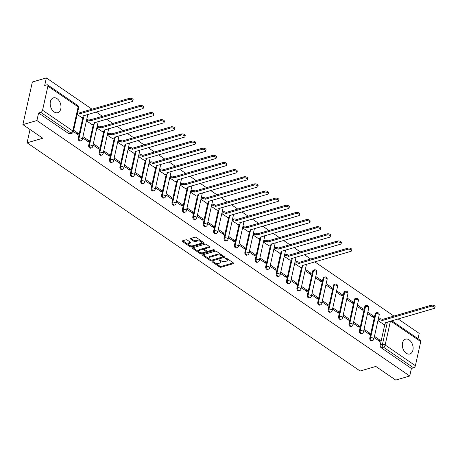 <?xml version="1.0" encoding="UTF-8"?>
<svg xmlns="http://www.w3.org/2000/svg" width="458" height="458" viewBox="0 0 458 458"><rect width="100%" height="100%" fill="white"/><g stroke="black" fill="none" stroke-linecap="round" stroke-linejoin="round"><path stroke-width="0.69" d="M212.718 261.776A0.681 0.321 -167.5 0 0 212.512 261.942A0.681 0.321 -167.5 0 0 212.695 262.228L219.651 266.997A0.968 0.458 -167.5 0 0 221.002 267.249L233.443 263.631A0.968 0.458 -167.5 0 0 233.735 263.39A0.968 0.458 -167.5 0 0 233.483 262.978L226.521 258.209A0.681 0.321 -167.5 0 0 225.576 258.037A0.681 0.321 -167.5 0 0 225.37 258.203A0.681 0.321 -167.5 0 0 225.554 258.489L226.452 259.108A3.103 1.46 -167.5 0 1 227.271 260.425A3.103 1.46 -167.5 0 1 226.338 261.186L225.302 261.489A3.103 1.46 -167.5 0 1 220.991 260.694L220.092 260.081A0.681 0.321 -167.5 0 0 219.147 259.904A0.681 0.321 -167.5 0 0 218.941 260.07A0.681 0.321 -167.5 0 0 219.124 260.362L220.023 260.974A3.103 1.46 -167.5 0 1 220.842 262.291A3.103 1.46 -167.5 0 1 219.909 263.058L218.872 263.356A3.103 1.46 -167.5 0 1 214.562 262.566L213.663 261.947A0.681 0.321 -167.5 0 0 212.718 261.776M54.101 111.924A7.712 5.17 73.8 0 0 57.731 112.679A7.712 5.17 73.8 0 0 60.977 106.405A7.712 5.17 73.8 0 0 57.05 98.63A7.712 5.17 73.8 0 0 53.426 97.869A7.712 5.17 73.8 0 0 50.18 104.149A7.712 5.17 73.8 0 0 54.101 111.924M406.24 353.21A7.712 5.17 73.8 0 0 409.87 353.965A7.712 5.17 73.8 0 0 413.116 347.691A7.712 5.17 73.8 0 0 409.189 339.916A7.712 5.17 73.8 0 0 405.565 339.155A7.712 5.17 73.8 0 0 402.319 345.435A7.712 5.17 73.8 0 0 406.24 353.21M187.282 240.061A0.968 0.458 -167.5 0 0 185.937 239.815L182.444 240.828A0.968 0.458 -167.5 0 0 182.152 241.068A0.968 0.458 -167.5 0 0 182.41 241.481L190.139 246.776A0.968 0.458 -167.5 0 0 191.484 247.022L203.93 243.404A0.968 0.458 -167.5 0 0 204.222 243.164A0.968 0.458 -167.5 0 0 203.965 242.757L196.236 237.456A0.968 0.458 -167.5 0 0 194.89 237.21L190.671 238.435A0.968 0.458 -167.5 0 0 190.379 238.675A0.968 0.458 -167.5 0 0 190.637 239.087L193.946 241.355A0.968 0.458 -167.5 0 0 195.291 241.601L197.381 240.994A2.593 1.219 -167.5 0 1 200.261 241.274A2.593 1.219 -167.5 0 1 201.669 242.757A2.593 1.219 -167.5 0 1 200.89 243.393L192.692 245.774A2.593 1.219 -167.5 0 1 189.818 245.499A2.593 1.219 -167.5 0 1 188.41 244.017A2.593 1.219 -167.5 0 1 189.188 243.375L190.557 242.98A0.968 0.458 -167.5 0 0 190.849 242.74A0.968 0.458 -167.5 0 0 190.591 242.328L187.282 240.061M409.744 376.001L395.729 380.071L375.841 366.446L360.131 371.014L27.085 142.804L42.789 138.236L22.9 124.61L36.915 120.534L409.744 376.001L411.416 368.455L413.603 367.82L383.363 347.107A1.975 1.328 -106.2 0 1 382.407 344.485L387.388 322.026M202.82 254.791A0.968 0.458 -167.5 0 0 202.528 255.026A0.968 0.458 -167.5 0 0 202.785 255.438L210.514 260.734A0.968 0.458 -167.5 0 0 211.859 260.986L224.306 257.367A0.968 0.458 -167.5 0 0 224.597 257.127A0.968 0.458 -167.5 0 0 224.34 256.715L216.611 251.419A0.968 0.458 -167.5 0 0 215.266 251.173L202.82 254.791M200.329 253.755L192.595 248.459A0.968 0.458 -167.5 0 1 192.343 248.047A0.968 0.458 -167.5 0 1 192.635 247.807L205.075 244.188A0.968 0.458 -167.5 0 1 206.426 244.44L209.73 246.707A0.968 0.458 -167.5 0 1 209.987 247.12A0.968 0.458 -167.5 0 1 209.695 247.354L204.652 248.826A0.968 0.458 -167.5 0 0 204.354 249.06A0.968 0.458 -167.5 0 0 204.611 249.473L206.81 250.978A0.968 0.458 -167.5 0 0 208.155 251.224L213.411 249.696A0.681 0.321 -167.5 0 1 214.161 249.77A0.681 0.321 -167.5 0 1 214.527 250.16A0.681 0.321 -167.5 0 1 214.327 250.326L201.675 254.001A0.968 0.458 -167.5 0 1 200.329 253.755L200.518 252.902L199.425 252.158M22.9 124.61L32.346 81.999L46.361 77.929L91.989 109.193M418.011 338.708L419.19 333.39L398.071 318.917M393.937 316.089L314.772 261.844M310.644 259.01L304.364 254.711M300.23 251.877L293.95 247.572M289.817 244.744L283.536 240.439M279.409 237.61L273.128 233.305M268.995 230.477L262.715 226.172M258.581 223.338L252.301 219.039M248.173 216.205L241.893 211.905M237.759 209.071L231.479 204.766M227.345 201.938L221.065 197.633M216.932 194.805L210.657 190.499M206.524 187.666L200.243 183.366M196.11 180.532L189.83 176.233M185.696 173.399L179.421 169.099M175.288 166.265L169.008 161.96M164.874 159.132L158.594 154.827M154.46 151.999L148.18 147.694M144.052 144.86L137.772 140.56M133.639 137.726L127.358 133.427M123.225 130.593L116.945 126.293M112.817 123.46L106.537 119.154M102.403 116.326L96.123 112.021M36.915 120.534L38.587 112.994L40.773 112.359A1.975 1.134 -55.6 0 0 42.56 110.246L47.907 86.127A1.975 1.134 -55.6 0 0 47.615 84.907A1.975 1.134 -55.6 0 0 46.876 84.833L44.689 85.469L46.361 77.929M411.416 368.455L381.182 347.742A1.975 1.328 -106.2 0 1 380.226 345.12L384.875 324.155M391.796 320.743L420.444 340.368A1.975 1.134 124.4 0 1 420.736 341.594L415.389 365.707A1.975 1.134 124.4 0 1 413.603 367.82M363.767 330.504L369.589 334.495L369.869 333.218L368.364 333.653M367.545 313.461L373.367 317.451L373.648 316.175L372.142 316.61M353.353 323.371L359.175 327.361L359.461 326.085L357.95 326.52M357.131 306.328L362.954 310.318L363.24 309.041L361.728 309.476M342.945 316.238L348.761 320.228L349.048 318.945L347.536 319.386M346.723 299.194L352.54 303.185L352.826 301.902L351.315 302.343M332.531 309.104L338.353 313.089L338.634 311.812L337.128 312.253M336.309 292.061L342.132 296.045L342.412 294.769L340.907 295.21M322.117 301.971L327.939 305.955L328.226 304.679L326.714 305.12M325.896 284.922L331.718 288.912L332.004 287.635L330.493 288.076M311.703 294.832L317.526 298.822L317.812 297.545L316.301 297.981M315.482 277.788L321.304 281.779L321.59 280.502L320.079 280.937M301.295 287.698L307.118 291.689L307.398 290.412L305.892 290.847M305.074 270.655L310.896 274.645L311.177 273.369L309.671 273.804M290.882 280.565L296.704 284.555L296.99 283.279L295.479 283.714M294.66 263.522L300.511 267.392M280.468 273.432L286.29 277.422L286.576 276.14L285.065 276.58M284.246 256.388L290.097 260.259M270.06 266.298L275.882 270.283L276.163 269.006L274.657 269.447M273.838 249.255L279.683 253.119M259.646 259.159L265.468 263.15L265.755 261.873L264.243 262.314M263.424 242.116L269.275 245.986M249.232 252.026L255.054 256.016L255.341 254.74L253.829 255.175M253.011 234.983L258.862 238.853M238.824 244.893L244.646 248.883L244.927 247.606L243.421 248.041M242.603 227.849L248.448 231.719M228.41 237.759L234.233 241.75L234.513 240.473L233.007 240.908M232.189 220.716L238.04 224.586M217.997 230.626L223.819 234.616L224.105 233.334L222.594 233.775M221.775 213.583L227.626 217.453M207.589 223.493L213.411 227.477L213.691 226.2L212.186 226.641M211.367 206.449L217.212 210.314M197.175 216.353L202.997 220.344L203.278 219.067L201.772 219.508M200.953 199.31L206.804 203.18M186.761 209.22L192.583 213.21L192.87 211.934L191.358 212.369M190.539 192.177L196.39 196.047M176.353 202.087L182.175 206.077L182.456 204.8L180.95 205.236M180.131 185.043L185.977 188.914M165.939 194.953L171.761 198.944L172.042 197.661L170.536 198.102M169.718 177.91L175.569 181.78M155.525 187.82L161.348 191.81L161.634 190.528L160.123 190.969M159.304 170.777L165.155 174.647M145.117 180.687L150.934 184.671L151.22 183.395L149.709 183.835M148.896 163.643L154.741 167.508M134.704 173.548L140.526 177.538L140.806 176.261L139.301 176.702M138.482 156.504L144.327 160.374M124.29 166.414L130.112 170.405L130.398 169.128L128.887 169.563M128.068 149.371L133.919 153.241M113.876 159.281L119.698 163.271L119.985 161.995L118.473 162.43M117.654 142.238L123.505 146.108M103.468 152.148L109.29 156.138L109.571 154.856L108.065 155.296M107.246 135.104L113.092 138.974M93.054 145.014L98.876 149.005L99.163 147.722L97.651 148.163M96.833 127.971L102.684 131.841M82.64 137.881L88.463 141.865L88.749 140.589L87.238 141.03M86.419 120.838L92.27 124.702M73.377 131.526L78.055 134.732L78.335 133.455L76.829 133.896M77.156 114.483L81.856 117.569M78.278 138.224L79.051 138.001A1.975 1.328 -106.2 0 0 79.474 140.062A1.975 1.328 -106.2 0 0 80.94 140.812L80.167 141.041A1.975 1.328 73.8 0 1 78.702 140.285A1.975 1.328 73.8 0 1 78.278 138.224L82.927 117.259M88.692 145.358L89.465 145.134A1.975 1.328 -106.2 0 0 89.888 147.195A1.975 1.328 -106.2 0 0 91.354 147.945L90.575 148.174A1.975 1.328 73.8 0 1 89.11 147.424A1.975 1.328 73.8 0 1 88.692 145.358L93.34 124.393M99.1 152.491L99.878 152.268A1.975 1.328 -106.2 0 0 100.296 154.329A1.975 1.328 -106.2 0 0 101.762 155.085L100.989 155.308A1.975 1.328 73.8 0 1 99.523 154.558A1.975 1.328 73.8 0 1 99.1 152.491L103.748 131.526M109.514 159.63L110.286 159.401A1.975 1.328 -106.2 0 0 110.71 161.468A1.975 1.328 -106.2 0 0 112.176 162.218L111.403 162.441A1.975 1.328 73.8 0 1 109.937 161.691A1.975 1.328 73.8 0 1 109.514 159.63L114.162 138.66M119.927 166.764L120.7 166.535A1.975 1.328 -106.2 0 0 121.124 168.601A1.975 1.328 -106.2 0 0 122.589 169.351L121.811 169.575A1.975 1.328 73.8 0 1 120.345 168.825A1.975 1.328 73.8 0 1 119.927 166.764L124.576 145.799M130.335 173.897L131.114 173.674A1.975 1.328 -106.2 0 0 131.532 175.735A1.975 1.328 -106.2 0 0 132.997 176.485L132.225 176.708A1.975 1.328 73.8 0 1 130.759 175.958A1.975 1.328 73.8 0 1 130.335 173.897L134.984 152.932M140.749 181.03L141.528 180.807A1.975 1.328 -106.2 0 0 141.946 182.868A1.975 1.328 -106.2 0 0 143.411 183.618L142.638 183.847A1.975 1.328 73.8 0 1 141.173 183.091A1.975 1.328 73.8 0 1 140.749 181.03L145.398 160.065M151.163 188.164L151.936 187.94A1.975 1.328 -106.2 0 0 152.359 190.001A1.975 1.328 -106.2 0 0 153.825 190.751L153.046 190.98A1.975 1.328 73.8 0 1 151.581 190.23A1.975 1.328 73.8 0 1 151.163 188.164L155.812 167.199M161.577 195.303L162.35 195.074A1.975 1.328 -106.2 0 0 162.767 197.135A1.975 1.328 -106.2 0 0 164.233 197.89L163.46 198.114A1.975 1.328 73.8 0 1 161.995 197.364A1.975 1.328 73.8 0 1 161.577 195.303L166.22 174.332M171.985 202.436L172.763 202.207A1.975 1.328 -106.2 0 0 173.181 204.274A1.975 1.328 -106.2 0 0 174.647 205.024L173.874 205.247A1.975 1.328 73.8 0 1 172.408 204.497A1.975 1.328 73.8 0 1 171.985 202.436L176.633 181.471M182.399 209.569L183.171 209.346A1.975 1.328 -106.2 0 0 183.595 211.407A1.975 1.328 -106.2 0 0 185.061 212.157L184.282 212.38A1.975 1.328 73.8 0 1 182.822 211.63A1.975 1.328 73.8 0 1 182.399 209.569L187.047 188.604M192.812 216.703L193.585 216.479A1.975 1.328 -106.2 0 0 194.009 218.54A1.975 1.328 -106.2 0 0 195.474 219.29L194.696 219.514A1.975 1.328 73.8 0 1 193.23 218.764A1.975 1.328 73.8 0 1 192.812 216.703L197.455 195.738M203.22 223.836L203.999 223.613A1.975 1.328 -106.2 0 0 204.417 225.674A1.975 1.328 -106.2 0 0 205.882 226.424L205.11 226.653A1.975 1.328 73.8 0 1 203.644 225.897A1.975 1.328 73.8 0 1 203.22 223.836L207.869 202.871M213.634 230.969L214.407 230.746A1.975 1.328 -106.2 0 0 214.831 232.807A1.975 1.328 -106.2 0 0 216.296 233.557L215.523 233.786A1.975 1.328 73.8 0 1 214.058 233.036A1.975 1.328 73.8 0 1 213.634 230.969L218.283 210.004M224.048 238.108L224.821 237.879A1.975 1.328 -106.2 0 0 225.244 239.94A1.975 1.328 -106.2 0 0 226.71 240.696L225.931 240.919A1.975 1.328 73.8 0 1 224.466 240.169A1.975 1.328 73.8 0 1 224.048 238.108L228.697 217.138M234.456 245.242L235.235 245.013A1.975 1.328 -106.2 0 0 235.652 247.08A1.975 1.328 -106.2 0 0 237.118 247.83L236.345 248.053A1.975 1.328 73.8 0 1 234.88 247.303A1.975 1.328 73.8 0 1 234.456 245.242L239.105 224.277M244.87 252.375L245.643 252.152A1.975 1.328 -106.2 0 0 246.066 254.213A1.975 1.328 -106.2 0 0 247.532 254.963L246.759 255.186A1.975 1.328 73.8 0 1 245.293 254.436A1.975 1.328 73.8 0 1 244.87 252.375L249.518 231.41M255.283 259.509L256.056 259.285A1.975 1.328 -106.2 0 0 256.48 261.346A1.975 1.328 -106.2 0 0 257.946 262.096L257.167 262.32A1.975 1.328 73.8 0 1 255.701 261.57A1.975 1.328 73.8 0 1 255.283 259.509L259.932 238.544M265.692 266.642L266.47 266.419A1.975 1.328 -106.2 0 0 266.888 268.48A1.975 1.328 -106.2 0 0 268.354 269.23L267.581 269.459A1.975 1.328 73.8 0 1 266.115 268.709A1.975 1.328 73.8 0 1 265.692 266.642L270.34 245.677M276.105 273.775L276.878 273.552A1.975 1.328 -106.2 0 0 277.302 275.613A1.975 1.328 -106.2 0 0 278.767 276.363L277.995 276.592A1.975 1.328 73.8 0 1 276.529 275.842A1.975 1.328 73.8 0 1 276.105 273.775L280.754 252.81M286.519 280.914L287.292 280.685A1.975 1.328 -106.2 0 0 287.716 282.752A1.975 1.328 -106.2 0 0 289.181 283.502L288.403 283.725A1.975 1.328 73.8 0 1 286.937 282.975A1.975 1.328 73.8 0 1 286.519 280.914L291.168 259.944M296.927 288.048L297.706 287.819A1.975 1.328 -106.2 0 0 298.124 289.885A1.975 1.328 -106.2 0 0 299.589 290.635L298.816 290.859A1.975 1.328 73.8 0 1 297.351 290.109A1.975 1.328 73.8 0 1 296.927 288.048L301.576 267.083M307.341 295.181L308.114 294.958A1.975 1.328 -106.2 0 0 308.537 297.019A1.975 1.328 -106.2 0 0 310.003 297.769L309.23 297.992A1.975 1.328 73.8 0 1 307.765 297.242A1.975 1.328 73.8 0 1 307.341 295.181L312.688 271.062L313.461 270.838A1.975 1.328 -106.2 0 1 314.245 269.854L313.472 270.083A1.975 1.328 73.8 0 0 312.688 271.062M317.755 302.314L318.528 302.091A1.975 1.328 -106.2 0 0 318.951 304.152A1.975 1.328 -106.2 0 0 320.417 304.902L319.638 305.125A1.975 1.328 73.8 0 1 318.173 304.375A1.975 1.328 73.8 0 1 317.755 302.314L323.102 278.201L323.875 277.972A1.975 1.328 -106.2 0 1 324.659 276.987L323.88 277.216A1.975 1.328 73.8 0 0 323.102 278.201M328.163 309.448L328.941 309.224A1.975 1.328 -106.2 0 0 329.359 311.285A1.975 1.328 -106.2 0 0 330.825 312.035L330.052 312.264A1.975 1.328 73.8 0 1 328.586 311.514A1.975 1.328 73.8 0 1 328.163 309.448L333.51 285.334L334.288 285.105A1.975 1.328 -106.2 0 1 335.067 284.126L334.294 284.349A1.975 1.328 73.8 0 0 333.51 285.334M338.577 316.581L339.349 316.358A1.975 1.328 -106.2 0 0 339.773 318.419A1.975 1.328 -106.2 0 0 341.239 319.169L340.466 319.398A1.975 1.328 73.8 0 1 339 318.648A1.975 1.328 73.8 0 1 338.577 316.581L343.924 292.467L344.697 292.244A1.975 1.328 -106.2 0 1 345.481 291.259L344.708 291.483A1.975 1.328 73.8 0 0 343.924 292.467M348.99 323.72L349.763 323.491A1.975 1.328 -106.2 0 0 350.187 325.558A1.975 1.328 -106.2 0 0 351.652 326.308L350.874 326.531A1.975 1.328 73.8 0 1 349.408 325.781A1.975 1.328 73.8 0 1 348.99 323.72L354.337 299.601L355.11 299.377A1.975 1.328 -106.2 0 1 355.895 298.393L355.116 298.616A1.975 1.328 73.8 0 0 354.337 299.601M359.404 330.853L360.177 330.624A1.975 1.328 -106.2 0 0 360.595 332.691A1.975 1.328 -106.2 0 0 362.06 333.441L361.288 333.664A1.975 1.328 73.8 0 1 359.822 332.914A1.975 1.328 73.8 0 1 359.404 330.853L364.745 306.734L365.524 306.511A1.975 1.328 -106.2 0 1 366.303 305.526L365.53 305.749A1.975 1.328 73.8 0 0 364.745 306.734M369.812 337.987L370.591 337.764A1.975 1.328 -106.2 0 0 371.009 339.825A1.975 1.328 -106.2 0 0 372.474 340.575L371.701 340.798A1.975 1.328 73.8 0 1 370.236 340.048A1.975 1.328 73.8 0 1 369.812 337.987L375.159 313.867L375.932 313.644A1.975 1.328 -106.2 0 1 376.716 312.659L375.944 312.888A1.975 1.328 73.8 0 0 375.159 313.867M27.085 142.804L30.033 129.499M374.18 337.638L380.003 341.628L380.283 340.351L378.772 340.792M377.959 320.594L383.804 324.464M373.648 316.175L367.826 312.184M363.24 309.041L357.417 305.051M352.826 301.902L347.004 297.918M342.412 294.769L336.59 290.778M332.004 287.635L326.182 283.645M321.59 280.502L315.768 276.512M311.177 273.369L305.354 269.378M380.283 340.351L374.461 336.361M38.587 112.994L68.826 133.707A1.975 1.328 73.8 0 0 69.753 133.902L71.935 133.267A1.975 1.328 -106.2 0 1 71.007 133.078L40.773 112.359M369.869 333.218L364.047 329.228M359.461 326.085L353.639 322.094M349.048 318.945L343.225 314.961M338.634 311.812L332.811 307.822M328.226 304.679L322.403 300.688M317.812 297.545L311.99 293.555M307.398 290.412L301.576 286.422M296.99 283.279L291.168 279.288M286.576 276.14L280.754 272.155M276.163 269.006L270.34 265.016M265.755 261.873L259.932 257.883M255.341 254.74L249.518 250.749M244.927 247.606L239.105 243.616M234.513 240.473L228.697 236.483M224.105 233.334L218.283 229.349M213.691 226.2L207.869 222.21M203.278 219.067L197.455 215.077M192.87 211.934L187.047 207.943M182.456 204.8L176.633 200.81M172.042 197.661L166.22 193.677M161.634 190.528L155.812 186.538M151.22 183.395L145.398 179.404M140.806 176.261L134.984 172.271M130.398 169.128L124.576 165.138M119.985 161.995L114.162 158.004M109.571 154.856L103.748 150.871M99.163 147.722L93.34 143.732M88.749 140.589L82.927 136.599M78.335 133.455L73.658 130.249M220.842 262.291L221.031 261.438A3.103 1.46 -167.5 0 0 220.561 260.402M227.271 260.425L227.46 259.572A3.103 1.46 -167.5 0 0 226.991 258.53M214.985 262.818L219.84 266.144A0.968 0.458 -167.5 0 0 221.191 266.396L233.317 262.869M211.51 260.161A0.968 0.458 -167.5 0 0 212.048 260.133L224.18 256.606M203.134 254.7L209.461 259.033M210.76 259.961A0.681 0.321 -167.5 0 0 211.705 260.133L222.628 256.961A0.681 0.321 -167.5 0 0 222.834 256.789A0.681 0.321 -167.5 0 0 222.651 256.503L221.701 255.85A3.103 1.46 -167.5 0 0 217.395 255.06L209.93 257.23A3.103 1.46 -167.5 0 0 208.991 257.997A3.103 1.46 -167.5 0 0 209.81 259.308L210.76 259.961M222.817 256.108A0.681 0.321 -167.5 0 0 223.023 255.942A0.681 0.321 -167.5 0 0 222.983 255.787M221.466 254.745A3.103 1.46 -167.5 0 0 217.584 254.207L217.395 255.06M208.991 257.997L209.18 257.144A3.103 1.46 -167.5 0 1 210.119 256.377L217.584 254.207M199.213 252.009L192.95 247.715M209.569 246.593L204.841 247.973A0.968 0.458 -167.5 0 0 204.543 248.207L204.354 249.06M213.812 249.679L201.864 253.154L201.675 254.001M199.413 250.349A2.593 1.219 -167.5 0 0 198.629 250.984A2.593 1.219 -167.5 0 0 200.037 252.467A2.593 1.219 -167.5 0 0 202.917 252.747L205.802 251.906A0.968 0.458 -167.5 0 0 206.094 251.671A0.968 0.458 -167.5 0 0 205.837 251.259L203.644 249.753A0.968 0.458 -167.5 0 0 202.299 249.507L199.413 250.349L199.602 249.496A2.593 1.219 -167.5 0 0 198.818 250.131L198.629 250.984M206.094 251.671L206.283 250.818A0.968 0.458 -167.5 0 0 206.203 250.566M199.602 249.496L202.488 248.654A0.968 0.458 -167.5 0 1 203.833 248.9L204.434 249.318M200.518 252.902A0.968 0.458 -167.5 0 0 201.864 253.154M188.41 244.017L188.599 243.164A2.593 1.219 -167.5 0 1 189.377 242.522L190.431 242.219M201.669 242.757L201.858 241.904A2.593 1.219 -167.5 0 0 201.486 241.057M200.781 240.576A2.593 1.219 -167.5 0 0 197.57 240.141L197.381 240.994M190.986 238.343L194.135 240.502A0.968 0.458 -167.5 0 0 195.48 240.748L197.57 240.141M189.486 245.345L190.328 245.923A0.968 0.458 -167.5 0 0 191.673 246.169L203.804 242.643M182.759 240.736L188.776 244.858M378.256 319.243L379.55 318.871A1.975 0.927 12.5 0 1 382.293 319.375L382.046 320.48A1.975 0.927 -167.5 0 0 379.304 319.976L378.01 320.354M383.661 324.504L385.241 324.046A1.975 0.927 -167.5 0 0 385.836 323.56A1.975 0.927 -167.5 0 0 385.315 322.724L434.167 308.423A2.273 1.065 -167.5 0 0 434.854 307.862A2.273 1.065 -167.5 0 0 433.623 306.562A2.273 1.065 -167.5 0 0 431.098 306.316L382.144 320.548M382.39 319.444L431.344 305.211A2.273 1.065 12.5 0 1 433.869 305.457A2.273 1.065 12.5 0 1 435.1 306.757L434.854 307.862M386.094 322.398A1.975 0.927 12.5 0 1 386.083 322.455L385.836 323.56M294.958 262.171L296.252 261.793A1.975 0.927 12.5 0 1 298.994 262.302L298.753 263.407A1.975 0.927 -167.5 0 0 296.005 262.903L294.717 263.276M300.368 267.432L301.948 266.974A1.975 0.927 -167.5 0 0 302.543 266.487A1.975 0.927 -167.5 0 0 302.022 265.646L350.874 251.345A2.273 1.065 -167.5 0 0 351.561 250.789A2.273 1.065 -167.5 0 0 350.324 249.49A2.273 1.065 -167.5 0 0 347.805 249.244L298.851 263.476M299.097 262.371L348.051 248.133A2.273 1.065 12.5 0 1 350.57 248.379A2.273 1.065 12.5 0 1 351.807 249.679L351.561 250.789M302.795 265.325A1.975 0.927 12.5 0 1 302.79 265.377L302.543 266.487M284.55 255.037L285.844 254.659A1.975 0.927 12.5 0 1 288.586 255.163L288.34 256.274A1.975 0.927 -167.5 0 0 285.597 255.77L284.304 256.142M289.954 260.299L291.534 259.841A1.975 0.927 -167.5 0 0 292.13 259.354A1.975 0.927 -167.5 0 0 291.609 258.512L340.46 244.211A2.273 1.065 -167.5 0 0 341.147 243.656A2.273 1.065 -167.5 0 0 339.916 242.356A2.273 1.065 -167.5 0 0 337.391 242.11L288.437 256.343M288.683 255.232L337.638 241A2.273 1.065 12.5 0 1 340.157 241.246A2.273 1.065 12.5 0 1 341.393 242.545L341.147 243.656M292.387 258.192A1.975 0.927 12.5 0 1 292.376 258.243L292.13 259.354M274.136 247.904L275.43 247.526A1.975 0.927 12.5 0 1 278.172 248.03L277.926 249.141A1.975 0.927 -167.5 0 0 275.184 248.637L273.89 249.009M279.546 253.165L281.126 252.701A1.975 0.927 -167.5 0 0 281.722 252.215A1.975 0.927 -167.5 0 0 281.195 251.379L330.052 237.078A2.273 1.065 -167.5 0 0 330.733 236.517A2.273 1.065 -167.5 0 0 329.502 235.217A2.273 1.065 -167.5 0 0 326.978 234.977L278.029 249.209M278.275 248.099L327.224 233.866A2.273 1.065 12.5 0 1 329.749 234.112A2.273 1.065 12.5 0 1 330.979 235.412L330.733 236.517M281.973 251.058A1.975 0.927 12.5 0 1 281.962 251.11L281.722 252.215M263.722 240.765L265.016 240.393A1.975 0.927 12.5 0 1 267.758 240.897L267.512 242.007A1.975 0.927 -167.5 0 0 264.77 241.498L263.476 241.876M269.132 246.032L270.712 245.568A1.975 0.927 -167.5 0 0 271.308 245.082A1.975 0.927 -167.5 0 0 270.787 244.246L319.638 229.945A2.273 1.065 -167.5 0 0 320.325 229.384A2.273 1.065 -167.5 0 0 319.089 228.084A2.273 1.065 -167.5 0 0 316.57 227.838L267.615 242.076M267.861 240.965L316.816 226.733A2.273 1.065 12.5 0 1 319.335 226.979A2.273 1.065 12.5 0 1 320.566 228.279L320.325 229.384M271.56 243.925A1.975 0.927 12.5 0 1 271.554 243.977L271.308 245.082M253.314 233.632L254.602 233.259A1.975 0.927 12.5 0 1 257.35 233.763L257.104 234.868A1.975 0.927 -167.5 0 0 254.362 234.364L253.068 234.742M258.718 238.893L260.299 238.435A1.975 0.927 -167.5 0 0 260.894 237.948A1.975 0.927 -167.5 0 0 260.373 237.112L309.224 222.811A2.273 1.065 -167.5 0 0 309.911 222.25A2.273 1.065 -167.5 0 0 308.681 220.951A2.273 1.065 -167.5 0 0 306.156 220.704L257.201 234.937M257.448 233.832L306.402 219.6A2.273 1.065 12.5 0 1 308.921 219.846A2.273 1.065 12.5 0 1 310.158 221.14L309.911 222.25M261.152 236.786A1.975 0.927 12.5 0 1 261.14 236.843L260.894 237.948M242.9 226.498L244.194 226.12A1.975 0.927 12.5 0 1 246.936 226.63L246.69 227.735A1.975 0.927 -167.5 0 0 243.948 227.231L242.654 227.609M248.31 231.759L249.885 231.301A1.975 0.927 -167.5 0 0 250.48 230.815A1.975 0.927 -167.5 0 0 249.959 229.979L298.816 215.678A2.273 1.065 -167.5 0 0 299.498 215.117A2.273 1.065 -167.5 0 0 298.267 213.817A2.273 1.065 -167.5 0 0 295.742 213.571L246.793 227.803M247.039 226.699L295.988 212.466A2.273 1.065 12.5 0 1 298.513 212.707A2.273 1.065 12.5 0 1 299.744 214.006L299.498 215.117M250.738 229.653A1.975 0.927 12.5 0 1 250.726 229.704L250.48 230.815M232.487 219.365L233.78 218.987A1.975 0.927 12.5 0 1 236.523 219.496L236.276 220.601A1.975 0.927 -167.5 0 0 233.534 220.098L232.24 220.47M237.897 224.626L239.477 224.168A1.975 0.927 -167.5 0 0 240.072 223.681A1.975 0.927 -167.5 0 0 239.551 222.84L288.403 208.539A2.273 1.065 -167.5 0 0 289.09 207.984A2.273 1.065 -167.5 0 0 287.853 206.684A2.273 1.065 -167.5 0 0 285.334 206.438L236.38 220.67M236.626 219.565L285.58 205.327A2.273 1.065 12.5 0 1 288.099 205.573A2.273 1.065 12.5 0 1 289.33 206.873L289.09 207.984M240.324 222.519A1.975 0.927 12.5 0 1 240.318 222.571L240.072 223.681M222.078 212.231L223.367 211.854A1.975 0.927 12.5 0 1 226.115 212.357L225.868 213.468A1.975 0.927 -167.5 0 0 223.126 212.964L221.832 213.336M227.483 217.493L229.063 217.035A1.975 0.927 -167.5 0 0 229.658 216.548A1.975 0.927 -167.5 0 0 229.137 215.707L277.989 201.406A2.273 1.065 -167.5 0 0 278.676 200.844A2.273 1.065 -167.5 0 0 277.439 199.551A2.273 1.065 -167.5 0 0 274.92 199.304L225.966 213.537M226.212 212.426L275.166 198.194A2.273 1.065 12.5 0 1 277.685 198.44A2.273 1.065 12.5 0 1 278.922 199.74L278.676 200.844M229.91 215.386A1.975 0.927 12.5 0 1 229.905 215.437L229.658 216.548M211.665 205.098L212.959 204.72A1.975 0.927 12.5 0 1 215.701 205.224L215.455 206.335A1.975 0.927 -167.5 0 0 212.712 205.825L211.419 206.203M217.069 210.359L218.649 209.896A1.975 0.927 -167.5 0 0 219.245 209.409A1.975 0.927 -167.5 0 0 218.724 208.573L267.581 194.272A2.273 1.065 -167.5 0 0 268.262 193.711A2.273 1.065 -167.5 0 0 267.031 192.412A2.273 1.065 -167.5 0 0 264.506 192.171L215.558 206.403M215.798 205.293L264.753 191.06A2.273 1.065 12.5 0 1 267.277 191.307A2.273 1.065 12.5 0 1 268.508 192.606L268.262 193.711M219.502 208.253A1.975 0.927 12.5 0 1 219.491 208.304L219.245 209.409M201.251 197.959L202.545 197.587A1.975 0.927 12.5 0 1 205.287 198.091L205.041 199.201A1.975 0.927 -167.5 0 0 202.299 198.692L201.005 199.07M206.661 203.22L208.241 202.762A1.975 0.927 -167.5 0 0 208.837 202.276A1.975 0.927 -167.5 0 0 208.316 201.44L257.167 187.139A2.273 1.065 -167.5 0 0 257.848 186.578A2.273 1.065 -167.5 0 0 256.617 185.278A2.273 1.065 -167.5 0 0 254.098 185.032L205.144 199.27M205.39 198.159L254.345 183.927A2.273 1.065 12.5 0 1 256.864 184.173A2.273 1.065 12.5 0 1 258.094 185.473L257.848 186.578M209.088 201.119A1.975 0.927 12.5 0 1 209.083 201.171L208.837 202.276M190.843 190.826L192.131 190.454A1.975 0.927 12.5 0 1 194.879 190.957L194.633 192.062A1.975 0.927 -167.5 0 0 191.885 191.559L190.597 191.936M196.247 196.087L197.827 195.629A1.975 0.927 -167.5 0 0 198.423 195.142A1.975 0.927 -167.5 0 0 197.902 194.306L246.753 180.005A2.273 1.065 -167.5 0 0 247.44 179.444A2.273 1.065 -167.5 0 0 246.204 178.145A2.273 1.065 -167.5 0 0 243.685 177.899L194.73 192.131M194.976 191.026L243.931 176.794A2.273 1.065 12.5 0 1 246.45 177.04A2.273 1.065 12.5 0 1 247.686 178.334L247.44 179.444M198.675 193.98A1.975 0.927 12.5 0 1 198.669 194.037L198.423 195.142M180.429 183.692L181.723 183.315A1.975 0.927 12.5 0 1 184.465 183.824L184.219 184.929A1.975 0.927 -167.5 0 0 181.477 184.425L180.183 184.803M185.834 188.954L187.414 188.496A1.975 0.927 -167.5 0 0 188.009 188.009A1.975 0.927 -167.5 0 0 187.488 187.173L236.345 172.872A2.273 1.065 -167.5 0 0 237.026 172.311A2.273 1.065 -167.5 0 0 235.796 171.011A2.273 1.065 -167.5 0 0 233.271 170.765L184.322 184.998M184.563 183.893L233.517 169.66A2.273 1.065 12.5 0 1 236.042 169.901A2.273 1.065 12.5 0 1 237.273 171.2L237.026 172.311M188.267 186.847A1.975 0.927 12.5 0 1 188.255 186.898L188.009 188.009M170.015 176.559L171.309 176.181A1.975 0.927 12.5 0 1 174.051 176.691L173.805 177.796A1.975 0.927 -167.5 0 0 171.063 177.292L169.769 177.664M175.425 181.82L177.006 181.362A1.975 0.927 -167.5 0 0 177.601 180.876A1.975 0.927 -167.5 0 0 177.08 180.034L225.931 165.733A2.273 1.065 -167.5 0 0 226.613 165.178A2.273 1.065 -167.5 0 0 225.382 163.878A2.273 1.065 -167.5 0 0 222.863 163.632L173.908 177.864M174.154 176.754L223.103 162.521A2.273 1.065 12.5 0 1 225.628 162.767A2.273 1.065 12.5 0 1 226.859 164.067L226.613 165.178M177.853 179.713A1.975 0.927 12.5 0 1 177.847 179.765L177.601 180.876M159.607 169.426L160.895 169.048A1.975 0.927 12.5 0 1 163.643 169.552L163.397 170.662A1.975 0.927 -167.5 0 0 160.649 170.158L159.361 170.531M165.012 174.687L166.592 174.229A1.975 0.927 -167.5 0 0 167.187 173.742A1.975 0.927 -167.5 0 0 166.666 172.901L215.518 158.6A2.273 1.065 -167.5 0 0 216.205 158.039A2.273 1.065 -167.5 0 0 214.968 156.745A2.273 1.065 -167.5 0 0 212.449 156.499L163.495 170.731M163.741 169.62L212.695 155.388A2.273 1.065 12.5 0 1 215.214 155.634A2.273 1.065 12.5 0 1 216.451 156.934L216.205 158.039M167.439 172.58A1.975 0.927 12.5 0 1 167.433 172.632L167.187 173.742M149.194 162.292L150.487 161.914A1.975 0.927 12.5 0 1 153.23 162.418L152.983 163.529A1.975 0.927 -167.5 0 0 150.241 163.019L148.947 163.397M154.598 167.554L156.178 167.09A1.975 0.927 -167.5 0 0 156.773 166.603A1.975 0.927 -167.5 0 0 156.252 165.767L205.104 151.466A2.273 1.065 -167.5 0 0 205.791 150.905A2.273 1.065 -167.5 0 0 204.56 149.606A2.273 1.065 -167.5 0 0 202.035 149.365L153.081 163.598M153.327 162.487L202.281 148.255A2.273 1.065 12.5 0 1 204.806 148.501A2.273 1.065 12.5 0 1 206.037 149.8L205.791 150.905M157.031 165.447A1.975 0.927 12.5 0 1 157.02 165.498L156.773 166.603M138.78 155.153L140.074 154.781A1.975 0.927 12.5 0 1 142.816 155.285L142.57 156.396A1.975 0.927 -167.5 0 0 139.827 155.886L138.534 156.264M144.19 160.415L145.77 159.956A1.975 0.927 -167.5 0 0 146.365 159.47A1.975 0.927 -167.5 0 0 145.844 158.634L194.696 144.333A2.273 1.065 -167.5 0 0 195.377 143.772A2.273 1.065 -167.5 0 0 194.146 142.472A2.273 1.065 -167.5 0 0 191.627 142.226L142.673 156.459M142.919 155.354L191.868 141.121A2.273 1.065 12.5 0 1 194.392 141.367A2.273 1.065 12.5 0 1 195.623 142.667L195.377 143.772M146.617 158.308A1.975 0.927 12.5 0 1 146.612 158.365L146.365 159.47M128.366 148.02L129.66 147.648A1.975 0.927 12.5 0 1 132.408 148.152L132.162 149.256A1.975 0.927 -167.5 0 0 129.414 148.753L128.126 149.131M133.776 153.281L135.356 152.823A1.975 0.927 -167.5 0 0 135.952 152.337A1.975 0.927 -167.5 0 0 135.431 151.501L184.282 137.2A2.273 1.065 -167.5 0 0 184.969 136.639A2.273 1.065 -167.5 0 0 183.732 135.339A2.273 1.065 -167.5 0 0 181.213 135.093L132.259 149.325M132.505 148.22L181.46 133.988A2.273 1.065 12.5 0 1 183.979 134.234A2.273 1.065 12.5 0 1 185.215 135.528L184.969 136.639M136.203 151.174A1.975 0.927 12.5 0 1 136.198 151.232L135.952 152.337M117.958 140.887L119.252 140.509A1.975 0.927 12.5 0 1 121.994 141.018L121.748 142.123A1.975 0.927 -167.5 0 0 119.006 141.619L117.712 141.997M123.362 146.148L124.942 145.69A1.975 0.927 -167.5 0 0 125.538 145.203A1.975 0.927 -167.5 0 0 125.017 144.367L173.868 130.066A2.273 1.065 -167.5 0 0 174.555 129.505A2.273 1.065 -167.5 0 0 173.324 128.206A2.273 1.065 -167.5 0 0 170.8 127.959L121.845 142.192M122.091 141.087L171.046 126.855A2.273 1.065 12.5 0 1 173.571 127.095A2.273 1.065 12.5 0 1 174.801 128.395L174.555 129.505M125.795 144.041A1.975 0.927 12.5 0 1 125.784 144.093L125.538 145.203M107.544 133.753L108.838 133.375A1.975 0.927 12.5 0 1 111.58 133.879L111.334 134.99A1.975 0.927 -167.5 0 0 108.592 134.486L107.298 134.858M112.954 139.014L114.534 138.556A1.975 0.927 -167.5 0 0 115.13 138.07A1.975 0.927 -167.5 0 0 114.603 137.228L163.46 122.927A2.273 1.065 -167.5 0 0 164.141 122.372A2.273 1.065 -167.5 0 0 162.911 121.072A2.273 1.065 -167.5 0 0 160.386 120.826L111.437 135.058M111.683 133.948L160.632 119.715A2.273 1.065 12.5 0 1 163.157 119.962A2.273 1.065 12.5 0 1 164.388 121.261L164.141 122.372M115.382 136.908A1.975 0.927 12.5 0 1 115.37 136.959L115.13 138.07M97.13 126.62L98.424 126.242A1.975 0.927 12.5 0 1 101.166 126.746L100.926 127.856A1.975 0.927 -167.5 0 0 98.178 127.353L96.89 127.725M102.54 131.881L104.121 131.423A1.975 0.927 -167.5 0 0 104.716 130.936A1.975 0.927 -167.5 0 0 104.195 130.095L153.046 115.794A2.273 1.065 -167.5 0 0 153.733 115.233A2.273 1.065 -167.5 0 0 152.497 113.939A2.273 1.065 -167.5 0 0 149.978 113.693L101.023 127.925M101.27 126.814L150.224 112.582A2.273 1.065 12.5 0 1 152.743 112.828A2.273 1.065 12.5 0 1 153.98 114.128L153.733 115.233M104.968 129.774A1.975 0.927 12.5 0 1 104.962 129.826L104.716 130.936M86.722 119.486L88.016 119.109A1.975 0.927 12.5 0 1 90.758 119.612L90.512 120.723A1.975 0.927 -167.5 0 0 87.77 120.214L86.476 120.591M92.127 124.748L93.707 124.284A1.975 0.927 -167.5 0 0 94.302 123.797A1.975 0.927 -167.5 0 0 93.781 122.962L142.633 108.661A2.273 1.065 -167.5 0 0 143.32 108.099A2.273 1.065 -167.5 0 0 142.089 106.8A2.273 1.065 -167.5 0 0 139.564 106.559L90.61 120.792M90.856 119.681L139.81 105.449A2.273 1.065 12.5 0 1 142.335 105.695A2.273 1.065 12.5 0 1 143.566 106.995L143.32 108.099M94.56 122.641A1.975 0.927 12.5 0 1 94.548 122.692L94.302 123.797M77.717 111.947A1.975 0.927 12.5 0 1 80.345 112.479L80.098 113.584A1.975 0.927 -167.5 0 0 77.471 113.052M81.719 117.609L83.299 117.151A1.975 0.927 -167.5 0 0 83.894 116.664A1.975 0.927 -167.5 0 0 83.367 115.828L132.225 101.527A2.273 1.065 -167.5 0 0 132.906 100.966A2.273 1.065 -167.5 0 0 131.675 99.667A2.273 1.065 -167.5 0 0 129.15 99.42L80.202 113.653M80.448 112.548L129.396 98.315A2.273 1.065 12.5 0 1 131.921 98.562A2.273 1.065 12.5 0 1 133.152 99.861L132.906 100.966M84.146 115.502A1.975 0.927 12.5 0 1 84.135 115.559L83.894 116.664M212.798 261.758L212.695 262.228M225.657 258.02L225.554 258.489M219.227 259.886L219.124 260.362M42.56 110.246L72.793 130.959L78.141 106.846L47.907 86.127M380.226 345.12L382.407 344.485A1.975 0.927 -167.5 0 1 385.155 344.989L415.389 365.707M390.439 321.138L385.155 344.989A1.975 1.134 124.4 0 1 383.363 347.107L381.182 347.742M420.736 341.594L390.748 321.047M80.94 140.812A1.975 1.975 0 0 0 82.32 139.341A1.975 0.927 12.5 0 0 81.799 138.505A1.975 0.927 12.5 0 0 79.051 138.001L83.722 116.933M91.354 147.945A1.975 1.975 0 0 0 92.728 146.474A1.975 0.927 12.5 0 0 92.207 145.638A1.975 0.927 12.5 0 0 89.465 145.134L94.136 124.066M101.762 155.085A1.975 1.975 0 0 0 103.142 153.613A1.975 0.927 12.5 0 0 102.621 152.772A1.975 0.927 12.5 0 0 99.878 152.268L104.55 131.206M112.176 162.218A1.975 1.975 0 0 0 113.555 160.747A1.975 0.927 12.5 0 0 113.034 159.911A1.975 0.927 12.5 0 0 110.286 159.401L114.958 138.339M122.589 169.351A1.975 1.975 0 0 0 123.963 167.88A1.975 0.927 12.5 0 0 123.442 167.044A1.975 0.927 12.5 0 0 120.7 166.535L125.372 145.472M132.997 176.485A1.975 1.975 0 0 0 134.377 175.013A1.975 0.927 12.5 0 0 133.856 174.177A1.975 0.927 12.5 0 0 131.114 173.674L135.786 152.606M143.411 183.618A1.975 1.975 0 0 0 144.791 182.147A1.975 0.927 12.5 0 0 144.27 181.311A1.975 0.927 12.5 0 0 141.528 180.807L146.194 159.739M153.825 190.751A1.975 1.975 0 0 0 155.205 189.286A1.975 0.927 12.5 0 0 154.678 188.444A1.975 0.927 12.5 0 0 151.936 187.94L156.607 166.878M164.233 197.89A1.975 1.975 0 0 0 165.613 196.419A1.975 0.927 12.5 0 0 165.092 195.577A1.975 0.927 12.5 0 0 162.35 195.074L167.021 174.011M174.647 205.024A1.975 1.975 0 0 0 176.027 203.552A1.975 0.927 12.5 0 0 175.506 202.717A1.975 0.927 12.5 0 0 172.763 202.207L177.429 181.145M185.061 212.157A1.975 1.975 0 0 0 186.44 210.686A1.975 0.927 12.5 0 0 185.914 209.85A1.975 0.927 12.5 0 0 183.171 209.346L187.843 188.278M195.474 219.29A1.975 1.975 0 0 0 196.848 217.819A1.975 0.927 12.5 0 0 196.327 216.983A1.975 0.927 12.5 0 0 193.585 216.479L198.257 195.411M205.882 226.424A1.975 1.975 0 0 0 207.262 224.952A1.975 0.927 12.5 0 0 206.741 224.117A1.975 0.927 12.5 0 0 203.999 223.613L208.665 202.545M216.296 233.557A1.975 1.975 0 0 0 217.676 232.091A1.975 0.927 12.5 0 0 217.155 231.25A1.975 0.927 12.5 0 0 214.407 230.746L219.079 209.684M226.71 240.696A1.975 1.975 0 0 0 228.084 239.225A1.975 0.927 12.5 0 0 227.563 238.383A1.975 0.927 12.5 0 0 224.821 237.879L229.492 216.817M237.118 247.83A1.975 1.975 0 0 0 238.498 246.358A1.975 0.927 12.5 0 0 237.977 245.522A1.975 0.927 12.5 0 0 235.235 245.013L239.9 223.951M247.532 254.963A1.975 1.975 0 0 0 248.912 253.492A1.975 0.927 12.5 0 0 248.391 252.656A1.975 0.927 12.5 0 0 245.643 252.152L250.314 231.084M257.946 262.096A1.975 1.975 0 0 0 259.32 260.625A1.975 0.927 12.5 0 0 258.799 259.789A1.975 0.927 12.5 0 0 256.056 259.285L260.728 238.217M268.354 269.23A1.975 1.975 0 0 0 269.733 267.758A1.975 0.927 12.5 0 0 269.212 266.922A1.975 0.927 12.5 0 0 266.47 266.419L271.136 245.351M278.767 276.363A1.975 1.975 0 0 0 280.147 274.897A1.975 0.927 12.5 0 0 279.626 274.056A1.975 0.927 12.5 0 0 276.878 273.552L281.55 252.49M289.181 283.502A1.975 1.975 0 0 0 290.555 282.031A1.975 0.927 12.5 0 0 290.034 281.189A1.975 0.927 12.5 0 0 287.292 280.685L291.964 259.623M299.589 290.635A1.975 1.975 0 0 0 300.969 289.164A1.975 0.927 12.5 0 0 300.448 288.328A1.975 0.927 12.5 0 0 297.706 287.819L302.372 266.756M310.003 297.769A1.975 1.975 0 0 0 311.383 296.297A1.975 0.927 12.5 0 0 310.862 295.462A1.975 0.927 12.5 0 0 308.114 294.958L313.461 270.838A1.975 0.927 12.5 0 1 316.209 271.342A1.975 0.927 -167.5 0 1 316.73 272.184A1.975 1.975 0 0 0 314.245 269.854M320.417 304.902A1.975 1.975 0 0 0 321.791 303.431A1.975 0.927 12.5 0 0 321.27 302.595A1.975 0.927 12.5 0 0 318.528 302.091L323.875 277.972A1.975 0.927 12.5 0 1 326.617 278.481A1.975 0.927 -167.5 0 1 327.138 279.317A1.975 1.975 0 0 0 324.659 276.987M330.825 312.035A1.975 1.975 0 0 0 332.205 310.564A1.975 0.927 12.5 0 0 331.684 309.728A1.975 0.927 12.5 0 0 328.941 309.224L334.288 285.105A1.975 0.927 12.5 0 1 337.031 285.615A1.975 0.927 -167.5 0 1 337.552 286.45A1.975 1.975 0 0 0 335.067 284.126M341.239 319.169A1.975 1.975 0 0 0 342.618 317.703A1.975 0.927 12.5 0 0 342.097 316.862A1.975 0.927 12.5 0 0 339.349 316.358L344.697 292.244A1.975 0.927 12.5 0 1 347.445 292.748A1.975 0.927 -167.5 0 1 347.965 293.584A1.975 1.975 0 0 0 345.481 291.259M351.652 326.308A1.975 1.975 0 0 0 353.032 324.837A1.975 0.927 12.5 0 0 352.505 323.995A1.975 0.927 12.5 0 0 349.763 323.491L355.11 299.377A1.975 0.927 12.5 0 1 357.853 299.881A1.975 0.927 -167.5 0 1 358.374 300.717A1.975 1.975 0 0 0 355.895 298.393M362.06 333.441A1.975 1.975 0 0 0 363.44 331.97A1.975 0.927 12.5 0 0 362.919 331.134A1.975 0.927 12.5 0 0 360.177 330.624L365.524 306.511A1.975 0.927 12.5 0 1 368.266 307.015A1.975 0.927 -167.5 0 1 368.787 307.85A1.975 1.975 0 0 0 366.303 305.526M372.474 340.575A1.975 1.975 0 0 0 373.854 339.103A1.975 0.927 12.5 0 0 373.333 338.267A1.975 0.927 12.5 0 0 370.591 337.764L375.932 313.644A1.975 0.927 12.5 0 1 378.68 314.148A1.975 0.927 -167.5 0 1 379.201 314.99A1.975 1.975 0 0 0 376.716 312.659M306.339 264.295A1.975 1.975 0 0 1 306.316 265.045A1.975 0.927 -167.5 0 0 306.018 264.386M295.925 257.161A1.975 1.975 0 0 1 295.902 257.911A1.975 0.927 -167.5 0 0 295.61 257.253M285.511 250.028A1.975 1.975 0 0 1 285.494 250.778A1.975 0.927 -167.5 0 0 285.197 250.12M275.098 242.895A1.975 1.975 0 0 1 275.081 243.645A1.975 0.927 -167.5 0 0 274.783 242.986M264.69 235.761A1.975 1.975 0 0 1 264.667 236.511A1.975 0.927 -167.5 0 0 264.369 235.853M254.276 228.622A1.975 1.975 0 0 1 254.259 229.378A1.975 0.927 -167.5 0 0 253.961 228.719M243.862 221.489A1.975 1.975 0 0 1 243.845 222.239A1.975 0.927 -167.5 0 0 243.547 221.58M233.454 214.355A1.975 1.975 0 0 1 233.431 215.105A1.975 0.927 -167.5 0 0 233.133 214.447M223.04 207.222A1.975 1.975 0 0 1 223.023 207.972A1.975 0.927 -167.5 0 0 222.725 207.314M212.626 200.089A1.975 1.975 0 0 1 212.609 200.839A1.975 0.927 -167.5 0 0 212.312 200.18M202.218 192.955A1.975 1.975 0 0 1 202.196 193.705A1.975 0.927 -167.5 0 0 201.898 193.047M191.805 185.816A1.975 1.975 0 0 1 191.782 186.572A1.975 0.927 -167.5 0 0 191.49 185.908M181.391 178.683A1.975 1.975 0 0 1 181.374 179.433A1.975 0.927 -167.5 0 0 181.076 178.775M170.983 171.55A1.975 1.975 0 0 1 170.96 172.3A1.975 0.927 -167.5 0 0 170.662 171.641M160.569 164.416A1.975 1.975 0 0 1 160.546 165.166A1.975 0.927 -167.5 0 0 160.254 164.508M150.155 157.283A1.975 1.975 0 0 1 150.138 158.033A1.975 0.927 -167.5 0 0 149.84 157.375M139.747 150.15A1.975 1.975 0 0 1 139.724 150.9A1.975 0.927 -167.5 0 0 139.427 150.241M129.333 143.011A1.975 1.975 0 0 1 129.311 143.766A1.975 0.927 -167.5 0 0 129.019 143.102M118.92 135.877A1.975 1.975 0 0 1 118.903 136.627A1.975 0.927 -167.5 0 0 118.605 135.969M108.512 128.744A1.975 1.975 0 0 1 108.489 129.494A1.975 0.927 -167.5 0 0 108.191 128.835M98.098 121.61A1.975 1.975 0 0 1 98.075 122.36A1.975 0.927 -167.5 0 0 97.783 121.702M87.684 114.477A1.975 1.975 0 0 1 87.667 115.227A1.975 0.927 -167.5 0 0 87.369 114.569M68.826 133.707L71.007 133.078A1.975 1.134 124.4 0 0 72.793 130.959A1.975 0.927 12.5 0 1 73.314 131.801L78.662 107.682A1.975 1.975 0 0 0 77.849 105.621L47.615 84.907M77.849 105.621A1.975 1.134 -55.6 0 1 78.141 106.846A1.975 0.927 12.5 0 1 78.662 107.682M220.206 260.155L220.023 260.974M226.636 258.289L226.452 259.108M233.574 263.047L233.443 263.631M221.191 266.396L221.002 267.249M219.84 266.144L219.651 266.997M224.431 256.789L224.306 257.367M212.048 260.133L211.859 260.986M210.697 259.915L210.514 260.734M202.934 254.757L202.785 255.438M222.834 255.684L222.651 256.503M221.884 255.032L221.701 255.85M210.119 256.377L209.93 257.23M192.749 247.778L192.595 248.459M209.827 246.776L209.695 247.354M204.841 247.973L204.652 248.826M214.413 249.919L214.327 250.326M206.02 250.44L205.837 251.259M203.833 248.9L203.644 249.753M202.488 248.654L202.299 249.507M190.683 242.402L190.557 242.98M189.377 242.522L189.188 243.375M195.48 240.748L195.291 241.601M194.135 240.502L193.946 241.355M190.786 238.4L190.637 239.087M204.062 242.826L203.93 243.404M191.673 246.169L191.484 247.022M190.328 245.923L190.139 246.776M182.559 240.794L182.41 241.481M382.293 319.375L382.046 320.48M379.55 318.871L379.304 319.976M431.344 305.211L431.098 306.316M298.994 262.302L298.753 263.407M296.252 261.793L296.005 262.903M348.051 248.133L347.805 249.244M288.586 255.163L288.34 256.274M285.844 254.659L285.597 255.77M337.638 241L337.391 242.11M278.172 248.03L277.926 249.141M275.43 247.526L275.184 248.637M327.224 233.866L326.978 234.977M267.758 240.897L267.512 242.007M265.016 240.393L264.77 241.498M316.816 226.733L316.57 227.838M257.35 233.763L257.104 234.868M254.602 233.259L254.362 234.364M306.402 219.6L306.156 220.704M246.936 226.63L246.69 227.735M244.194 226.12L243.948 227.231M295.988 212.466L295.742 213.571M236.523 219.496L236.276 220.601M233.78 218.987L233.534 220.098M285.58 205.327L285.334 206.438M226.115 212.357L225.868 213.468M223.367 211.854L223.126 212.964M275.166 198.194L274.92 199.304M215.701 205.224L215.455 206.335M212.959 204.72L212.712 205.825M264.753 191.06L264.506 192.171M205.287 198.091L205.041 199.201M202.545 197.587L202.299 198.692M254.345 183.927L254.098 185.032M194.879 190.957L194.633 192.062M192.131 190.454L191.885 191.559M243.931 176.794L243.685 177.899M184.465 183.824L184.219 184.929M181.723 183.315L181.477 184.425M233.517 169.66L233.271 170.765M174.051 176.691L173.805 177.796M171.309 176.181L171.063 177.292M223.103 162.521L222.863 163.632M163.643 169.552L163.397 170.662M160.895 169.048L160.649 170.158M212.695 155.388L212.449 156.499M153.23 162.418L152.983 163.529M150.487 161.914L150.241 163.019M202.281 148.255L202.035 149.365M142.816 155.285L142.57 156.396M140.074 154.781L139.827 155.886M191.868 141.121L191.627 142.226M132.408 148.152L132.162 149.256M129.66 147.648L129.414 148.753M181.46 133.988L181.213 135.093M121.994 141.018L121.748 142.123M119.252 140.509L119.006 141.619M171.046 126.855L170.8 127.959M111.58 133.879L111.334 134.99M108.838 133.375L108.592 134.486M160.632 119.715L160.386 120.826M101.166 126.746L100.926 127.856M98.424 126.242L98.178 127.353M150.224 112.582L149.978 113.693M90.758 119.612L90.512 120.723M88.016 119.109L87.77 120.214M139.81 105.449L139.564 106.559M80.345 112.479L80.098 113.584M129.396 98.315L129.15 99.42M379.201 314.99L373.854 339.103M368.787 307.85L363.44 331.97M358.374 300.717L353.032 324.837M347.965 293.584L342.618 317.703M337.552 286.45L332.205 310.564M327.138 279.317L321.791 303.431M316.73 272.184L311.383 296.297M306.316 265.045L300.969 289.164M295.902 257.911L290.555 282.031M285.494 250.778L280.147 274.897M275.081 243.645L269.733 267.758M264.667 236.511L259.32 260.625M254.259 229.378L248.912 253.492M243.845 222.239L238.498 246.358M233.431 215.105L228.084 239.225M223.023 207.972L217.676 232.091M212.609 200.839L207.262 224.952M202.196 193.705L196.848 217.819M191.782 186.572L186.44 210.686M181.374 179.433L176.027 203.552M170.96 172.3L165.613 196.419M160.546 165.166L155.205 189.286M150.138 158.033L144.791 182.147M139.724 150.9L134.377 175.013M129.311 143.766L123.963 167.88M118.903 136.627L113.555 160.747M108.489 129.494L103.142 153.613M98.075 122.36L92.728 146.474M87.667 115.227L82.32 139.341M71.935 133.267A1.975 1.975 0 0 0 73.314 131.801M223.023 255.942L222.834 256.789"/></g></svg>
